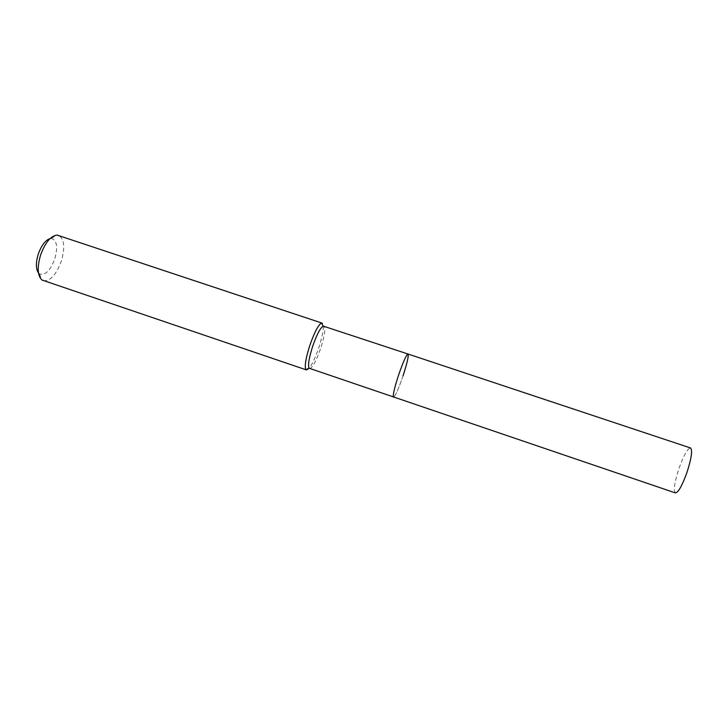 <?xml version="1.0" encoding="UTF-8"?>
<svg xmlns="http://www.w3.org/2000/svg" width="728" height="728" viewBox="0 0 728 728"><rect width="100%" height="100%" fill="white"/><g stroke="black" fill="none" stroke-linecap="round" stroke-linejoin="round"><path stroke-width="0.55" stroke-dasharray="3.64 2.73" d="M309.509 368.623C312.412 368.004 316.143 361.197 320.72 348.202C324.697 335.508 325.735 328.128 323.824 326.035M403.039 375.857C398.498 389.052 395.322 396.15 393.52 397.16C395.322 396.15 398.498 389.052 403.039 375.857C407.189 363.054 408.845 355.783 408.017 354.026M306.37 370.197C309.627 369.515 313.795 361.952 318.873 347.529C323.287 333.442 324.424 325.225 322.267 322.886M43.325 280.735C50.196 281.354 56.211 274.774 61.37 261.006C65.22 247.329 64.292 238.766 58.586 235.317M38.502 272.982L39.367 273.819C44.972 275.921 50.123 270.952 54.8 258.904C58.04 246.828 56.857 240.003 51.251 238.438L50.059 238.584M675.42 492.92C673.336 490.517 674.51 482.4 678.942 468.568C683.683 455.382 687.541 448.512 690.526 447.966M39.367 273.819L41.942 280.007M51.251 238.438L57.048 235.062"/><path stroke-width="1.09" d="M408.017 354.026L323.159 326.08C320.211 327.991 316.698 334.789 312.621 346.483C309.036 357.83 307.835 365.065 309.009 368.186L675.42 492.92C678.305 492.556 682.163 485.694 687.005 472.335C691.473 458.285 692.646 450.159 690.526 447.966L408.017 354.026C406.288 354.882 403.112 361.989 398.498 375.348C394.312 388.306 392.656 395.577 393.52 397.16C392.656 395.577 394.312 388.306 398.498 375.348C403.112 361.989 406.288 354.882 408.017 354.026C408.845 355.783 407.189 363.054 403.039 375.857M309.764 345.582C305.778 358.221 304.459 366.266 305.815 369.715L41.942 280.007C37.519 275.666 37.055 267.358 40.568 255.082C45.163 242.624 50.651 235.945 57.048 235.062L321.539 322.932C318.236 325.016 314.314 332.56 309.764 345.582M50.059 238.584C45.327 240.231 41.387 245.427 38.247 254.181C35.727 262.744 35.809 269.014 38.502 272.982M309.009 368.186L305.815 369.715M323.159 326.08L321.539 322.932"/></g></svg>
